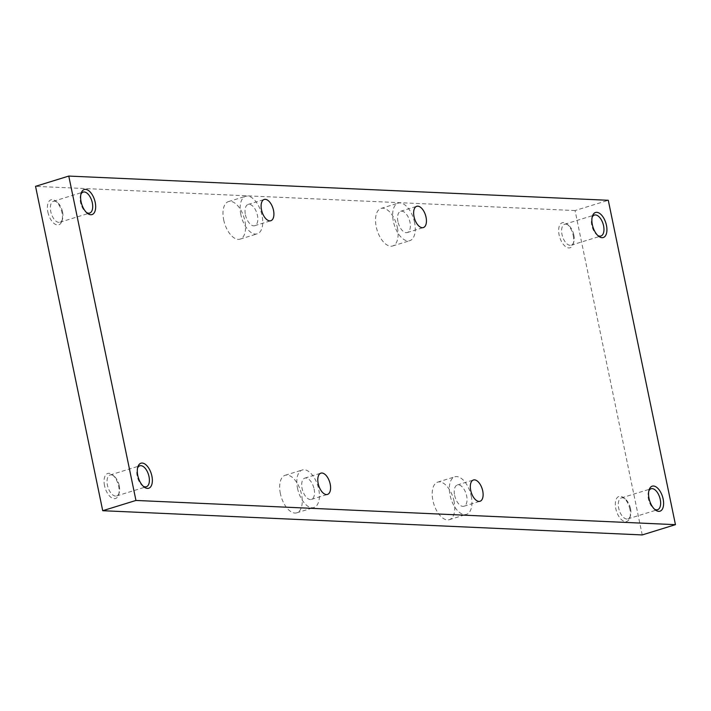 <?xml version="1.0" encoding="UTF-8"?>
<svg xmlns="http://www.w3.org/2000/svg" width="711" height="711" viewBox="0 0 711 711"><rect width="100%" height="100%" fill="white"/><g stroke="black" fill="none" stroke-linecap="round" stroke-linejoin="round"><path stroke-width="0.53" stroke-dasharray="3.56 2.67" d="M642.229 534.93L575.048 210.554L608.278 200.289M223.689 219.886A19.65 10.15 72.8 0 0 240.087 239.136A19.65 10.15 72.8 0 0 243.98 217.37A19.65 10.15 72.8 0 0 228.48 201.586A19.65 10.15 72.8 0 0 223.689 219.886M397.405 227.689A19.65 10.15 -107.2 0 1 392.614 245.988A19.65 10.15 -107.2 0 1 377.114 230.204A19.65 10.15 -107.2 0 1 381.016 208.439A19.65 10.15 -107.2 0 1 397.405 227.689M280.374 493.576A19.65 10.15 -107.2 0 1 285.164 475.277A19.65 10.15 -107.2 0 1 300.664 491.061A19.65 10.15 -107.2 0 1 296.763 512.827A19.65 10.15 -107.2 0 1 280.374 493.576M454.08 501.379A19.65 10.15 72.8 0 0 437.692 482.129A19.65 10.15 72.8 0 0 433.79 503.895A19.65 10.15 72.8 0 0 449.29 519.679A19.65 10.15 72.8 0 0 454.08 501.379M47.859 211.994A13.1 6.763 72.8 0 0 54.818 224.009A13.1 6.763 72.8 0 0 61.901 221.094A13.1 6.763 72.8 0 0 55.734 201.124A13.1 6.763 72.8 0 0 47.859 211.994M573.235 235.581A13.1 6.763 -107.2 0 1 573.164 244.042A13.1 6.763 -107.2 0 1 564.01 245.171A13.1 6.763 -107.2 0 1 558.793 228.302A13.1 6.763 -107.2 0 1 566.996 224.072A13.1 6.763 -107.2 0 1 573.235 235.581M104.535 485.684A13.1 6.763 -107.2 0 1 112.418 474.815A13.1 6.763 -107.2 0 1 118.586 494.776A13.1 6.763 -107.2 0 1 111.494 497.7A13.1 6.763 -107.2 0 1 104.535 485.684M629.919 509.272A13.1 6.763 72.8 0 0 623.671 497.762A13.1 6.763 72.8 0 0 615.468 501.993A13.1 6.763 72.8 0 0 620.685 518.861A13.1 6.763 72.8 0 0 629.839 517.732A13.1 6.763 72.8 0 0 629.919 509.272M575.048 210.554L35.55 186.335M630.515 508.676A10.976 5.67 -107.2 0 1 630.444 515.768A10.976 5.67 -107.2 0 1 627.831 518.897A10.976 5.67 -107.2 0 1 619.183 510.089A10.976 5.67 -107.2 0 1 621.361 497.931A10.976 5.67 -107.2 0 1 625.28 499.042A10.976 5.67 -107.2 0 1 630.515 508.676M648.823 490.99A10.976 5.67 72.8 0 0 648.485 491.87A10.976 5.67 72.8 0 0 648.423 498.962A10.976 5.67 72.8 0 0 653.658 508.596A10.976 5.67 72.8 0 0 654.431 509.138M119.252 485.729A10.976 5.67 -107.2 0 1 119.19 492.812A10.976 5.67 -107.2 0 1 116.577 495.949A10.976 5.67 -107.2 0 1 107.423 485.195A10.976 5.67 -107.2 0 1 110.098 474.984A10.976 5.67 -107.2 0 1 114.027 476.094A10.976 5.67 -107.2 0 1 119.252 485.729M143.169 486.191A10.976 5.67 -107.2 0 1 142.396 485.649A10.976 5.67 -107.2 0 1 137.232 468.922A10.976 5.67 -107.2 0 1 137.57 468.042M573.83 234.994A10.976 5.67 -107.2 0 1 573.768 242.078A10.976 5.67 -107.2 0 1 571.155 245.206A10.976 5.67 -107.2 0 1 562.499 236.399A10.976 5.67 -107.2 0 1 564.676 224.241A10.976 5.67 -107.2 0 1 568.604 225.351A10.976 5.67 -107.2 0 1 573.83 234.994M597.747 235.448A10.976 5.67 -107.2 0 1 596.973 234.906A10.976 5.67 -107.2 0 1 591.748 225.271A10.976 5.67 -107.2 0 1 591.81 218.188A10.976 5.67 -107.2 0 1 592.147 217.299M62.577 212.038A10.976 5.67 -107.2 0 1 62.515 219.13A10.976 5.67 -107.2 0 1 59.902 222.259A10.976 5.67 -107.2 0 1 50.748 211.514A10.976 5.67 -107.2 0 1 53.423 201.293A10.976 5.67 -107.2 0 1 57.342 202.404A10.976 5.67 -107.2 0 1 62.577 212.038M80.885 194.352A10.976 5.67 72.8 0 0 80.556 195.232A10.976 5.67 72.8 0 0 85.72 211.958A10.976 5.67 72.8 0 0 86.493 212.5M454.64 495.336A11.136 5.75 72.8 0 0 463.928 506.241A11.136 5.75 72.8 0 0 466.132 493.905A11.136 5.75 72.8 0 0 457.351 484.964A11.136 5.75 72.8 0 0 454.64 495.336M471.233 496.074A19.65 10.15 -107.2 0 1 466.443 514.373A19.65 10.15 -107.2 0 1 450.943 498.598A19.65 10.15 -107.2 0 1 454.836 476.823A19.65 10.15 -107.2 0 1 471.233 496.074M314.111 489.026A11.136 5.75 -107.2 0 1 311.4 499.398A11.136 5.75 -107.2 0 1 302.104 488.484A11.136 5.75 -107.2 0 1 304.823 478.121A11.136 5.75 -107.2 0 1 314.111 489.026M297.518 488.279A19.65 10.15 72.8 0 0 313.906 507.53A19.65 10.15 72.8 0 0 317.808 485.755A19.65 10.15 72.8 0 0 302.308 469.98A19.65 10.15 72.8 0 0 297.518 488.279M397.956 221.645A11.136 5.75 -107.2 0 1 400.675 211.274A11.136 5.75 -107.2 0 1 409.456 220.214A11.136 5.75 -107.2 0 1 407.252 232.55A11.136 5.75 -107.2 0 1 397.956 221.645M414.557 222.392A19.65 10.15 72.8 0 0 398.16 203.142A19.65 10.15 72.8 0 0 394.267 224.907A19.65 10.15 72.8 0 0 409.758 240.691A19.65 10.15 72.8 0 0 414.557 222.392M245.428 214.793A11.136 5.75 72.8 0 0 254.716 225.707A11.136 5.75 72.8 0 0 257.435 215.335A11.136 5.75 72.8 0 0 248.148 204.43A11.136 5.75 72.8 0 0 245.428 214.793M240.842 214.589A19.65 10.15 -107.2 0 1 245.633 196.289A19.65 10.15 -107.2 0 1 261.133 212.074A19.65 10.15 -107.2 0 1 257.231 233.839A19.65 10.15 -107.2 0 1 240.842 214.589M627.831 518.897L657.577 509.707M621.361 497.931L651.098 488.741M653.658 508.596L655.266 509.876M648.485 491.87L649.099 489.906M116.577 495.949L146.324 486.759M110.098 474.984L139.845 465.794M142.396 485.649L144.004 486.928M137.232 468.922L137.836 466.958M571.155 245.206L600.902 236.016M564.676 224.241L594.423 215.051M596.973 234.906L598.582 236.185M591.81 218.188L592.414 216.224M59.902 222.259L89.639 213.069M53.423 201.293L83.169 192.103M85.72 211.958L87.329 213.238M80.556 195.232L81.161 193.268M625.28 499.042L623.671 497.762M630.444 515.768L629.839 517.732M114.027 476.094L112.418 474.815M119.19 492.812L118.586 494.776M568.604 225.351L566.996 224.072M573.768 242.078L573.164 244.042M57.342 202.404L55.734 201.124M62.515 219.13L61.901 221.094M463.928 506.241L480.005 501.273M457.351 484.964L473.428 479.996M449.29 519.679L466.443 514.373M437.692 482.129L454.836 476.823M311.4 499.398L327.469 494.429M304.823 478.121L320.901 473.153M296.763 512.827L313.906 507.53M285.164 475.277L302.308 469.98M407.252 232.55L423.321 227.582M400.675 211.274L416.753 206.306M392.614 245.988L409.758 240.691M381.016 208.439L398.16 203.142M254.716 225.707L270.793 220.739M248.148 204.43L264.225 199.462M240.087 239.136L257.231 233.839M228.48 201.586L245.633 196.289"/><path stroke-width="1.07" d="M68.771 176.07L135.952 500.446L675.45 524.665L608.278 200.289L68.771 176.07L35.55 186.335L102.722 510.711L135.952 500.446M102.722 510.711L642.229 534.93L675.45 524.665M654.431 509.138A10.976 5.67 72.8 0 0 656.537 509.84A10.976 5.67 72.8 0 0 657.577 509.707A10.976 5.67 72.8 0 0 660.252 499.486A10.976 5.67 72.8 0 0 651.098 488.741A10.976 5.67 72.8 0 0 648.823 490.99M658.706 511.36A13.1 6.763 -107.2 0 1 655.266 509.876A13.1 6.763 -107.2 0 1 649.099 489.906A13.1 6.763 -107.2 0 1 661.479 493.861A13.1 6.763 -107.2 0 1 658.706 511.36M137.57 468.042A10.976 5.67 -107.2 0 1 139.845 465.794A10.976 5.67 -107.2 0 1 148.999 476.539A10.976 5.67 -107.2 0 1 146.324 486.759A10.976 5.67 -107.2 0 1 145.284 486.884A10.976 5.67 -107.2 0 1 143.169 486.191M261.506 209.834A11.136 5.75 72.8 0 0 270.793 220.739A11.136 5.75 72.8 0 0 273.006 208.403A11.136 5.75 72.8 0 0 264.225 199.462A11.136 5.75 72.8 0 0 261.506 209.834M414.033 216.677A11.136 5.75 72.8 0 0 423.321 227.582A11.136 5.75 72.8 0 0 425.534 215.246A11.136 5.75 72.8 0 0 416.753 206.306A11.136 5.75 72.8 0 0 414.033 216.677M318.181 483.516A11.136 5.75 72.8 0 0 327.469 494.429A11.136 5.75 72.8 0 0 329.682 482.094A11.136 5.75 72.8 0 0 320.901 473.153A11.136 5.75 72.8 0 0 318.181 483.516M470.718 490.368A11.136 5.75 72.8 0 0 480.005 501.273A11.136 5.75 72.8 0 0 482.209 488.937A11.136 5.75 72.8 0 0 473.428 479.996A11.136 5.75 72.8 0 0 470.718 490.368M85.524 189.375A13.1 6.763 -107.2 0 1 95.621 205.275A13.1 6.763 -107.2 0 1 87.329 213.238A13.1 6.763 -107.2 0 1 81.161 193.268A13.1 6.763 -107.2 0 1 85.524 189.375M596.778 212.331A13.1 6.763 72.8 0 0 592.414 216.224A13.1 6.763 72.8 0 0 598.582 236.185A13.1 6.763 72.8 0 0 606.874 228.222A13.1 6.763 72.8 0 0 596.778 212.331M147.444 488.404A13.1 6.763 72.8 0 0 150.225 470.913A13.1 6.763 72.8 0 0 137.836 466.958A13.1 6.763 72.8 0 0 144.004 486.928A13.1 6.763 72.8 0 0 147.444 488.404M592.147 217.299A10.976 5.67 -107.2 0 1 594.423 215.051A10.976 5.67 -107.2 0 1 595.462 214.926A10.976 5.67 -107.2 0 1 603.577 225.805A10.976 5.67 -107.2 0 1 600.902 236.016A10.976 5.67 -107.2 0 1 597.747 235.448M86.493 212.5A10.976 5.67 72.8 0 0 89.639 213.069A10.976 5.67 72.8 0 0 92.323 202.848A10.976 5.67 72.8 0 0 84.209 191.97A10.976 5.67 72.8 0 0 83.169 192.103A10.976 5.67 72.8 0 0 80.885 194.352"/></g></svg>
